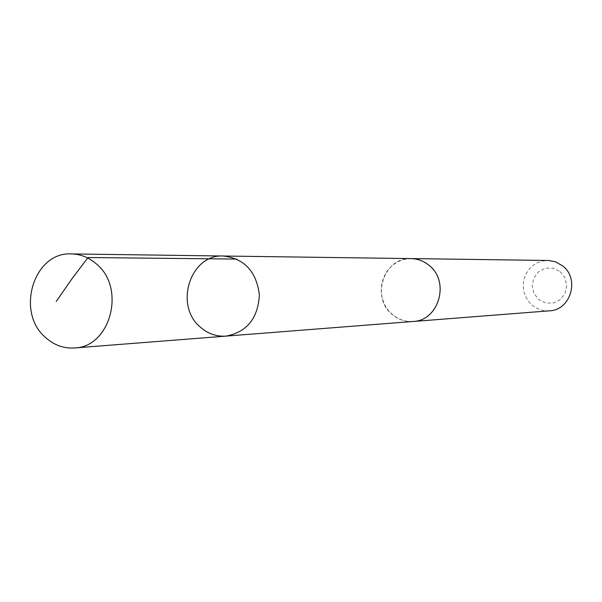 <?xml version="1.0" encoding="UTF-8"?>
<svg xmlns="http://www.w3.org/2000/svg" width="602" height="602" viewBox="0 0 602 602"><rect width="100%" height="100%" fill="white"/><g stroke="black" fill="none" stroke-linecap="round" stroke-linejoin="round"><path stroke-width="0.45" stroke-dasharray="3.01 2.26" d="M223.365 256.016C190.134 253.931 173.797 305.816 200.617 327.36C208.059 333.779 216.502 336.699 225.938 336.119M413.085 321.476C405.379 321.957 398.486 319.685 392.399 314.658C370.463 297.764 383.925 256.919 411.061 258.597M412.144 321.551L405.462 321.039L399.066 318.947L393.272 315.38L388.373 310.542L384.618 304.657L382.187 298.043L381.216 291.029L381.736 283.963L383.73 277.206L387.101 271.096L391.676 265.949L397.23 262.02L403.483 259.522L410.12 258.582M549.453 310.828L543.832 310.594L538.421 309.037L533.492 306.237L529.316 302.347L526.11 297.584L524.041 292.196L523.213 286.454L523.672 280.683L525.388 275.167L528.285 270.208L532.198 266.061L536.939 262.954L542.236 261.042L547.835 260.448M560.153 271.562L565.007 277.77L566.775 285.551L565.09 293.332L560.312 299.578L553.381 303.039L545.698 303.047L538.767 299.6L533.966 293.407L532.221 285.679L533.876 277.936L538.609 271.705L545.495 268.206L553.185 268.153L560.153 271.562"/><path stroke-width="0.9" d="M223.365 256.016L411.061 258.597C417.705 258.747 423.673 260.99 428.978 265.316C450.236 281.367 438.963 320.806 413.085 321.476L225.938 336.119C246.835 332.199 257.98 318.473 259.372 294.95C256.467 271.555 244.465 258.582 223.365 256.016C190.134 253.931 173.797 305.816 200.617 327.36C208.059 333.779 216.502 336.699 225.938 336.119C246.835 332.199 257.98 318.473 259.372 294.95C256.467 271.555 244.465 258.582 223.365 256.016L71.412 253.924C80.668 254.149 88.998 257.498 96.425 263.969C126.224 288.042 110.512 347.234 74.437 347.971C63.722 348.618 54.135 345.172 45.677 337.624C15.261 312.31 33.674 251.531 71.412 253.924M410.12 258.582L411.061 258.574C417.705 258.732 423.68 260.975 428.985 265.301C450.251 281.367 438.978 320.821 413.085 321.491L412.144 321.551M411.061 258.574L548.964 260.493L555.623 261.885L562.569 265.836C580.027 278.688 570.756 310.233 549.453 310.828L413.085 321.491M236.819 259.071L88.073 257.528L72.293 278.312L56.212 301.489M225.938 336.119L74.437 347.971"/></g></svg>
